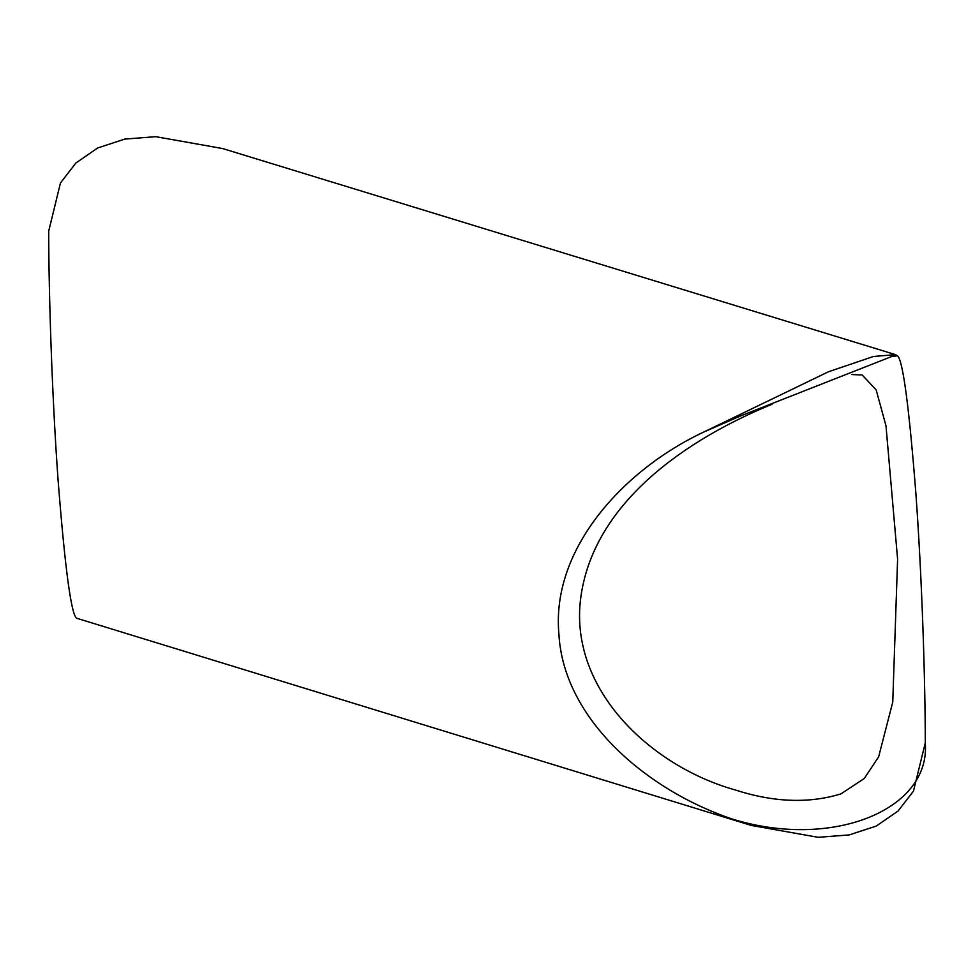 <?xml version="1.0" encoding="UTF-8"?>
<svg xmlns="http://www.w3.org/2000/svg" width="974" height="974" viewBox="0 0 974 974"><rect width="100%" height="100%" fill="white"/><g stroke="black" fill="none" stroke-linecap="round" stroke-linejoin="round"><path stroke-width="1.46" d="M851.909 374.54L862.185 374.978L876.162 389.917L885.987 425.796L897.602 559.246L892.756 702.071L878.645 756.798L864.291 778.482L840.952 793.883C808.883 803.708 773.6 802.393 735.102 789.914C649.171 765.795 566.478 686.804 581.271 594.079C595.723 501.367 687.084 439.031 772.163 404.198M731.803 818.891L751.319 825.441L818.233 837.323L849.243 834.913L876.283 826.049L898.004 811.086L913.466 791.144L925.3 742.833C925.239 681.13 922.074 578.629 915.889 493.526C909.059 406.548 902.947 360.648 897.553 355.827L895.508 354.633L873.422 356.484L828.472 371.764L704.068 431.896C624.346 469.151 551.114 548.265 558.893 633.855C563.398 719.616 647.369 790.364 731.803 818.891C830.956 849.9 930.681 810.514 925.3 742.833M751.319 825.441L76.447 618.173C71.053 613.352 64.941 567.452 58.111 480.474C51.926 395.371 48.761 292.87 48.7 231.167L60.449 183.002L75.814 163.084L97.644 147.987L124.794 139.087L155.743 136.677L222.681 148.559L895.508 354.633M897.553 355.827L891.965 356.423L740.216 416.068L704.068 431.896"/></g></svg>

